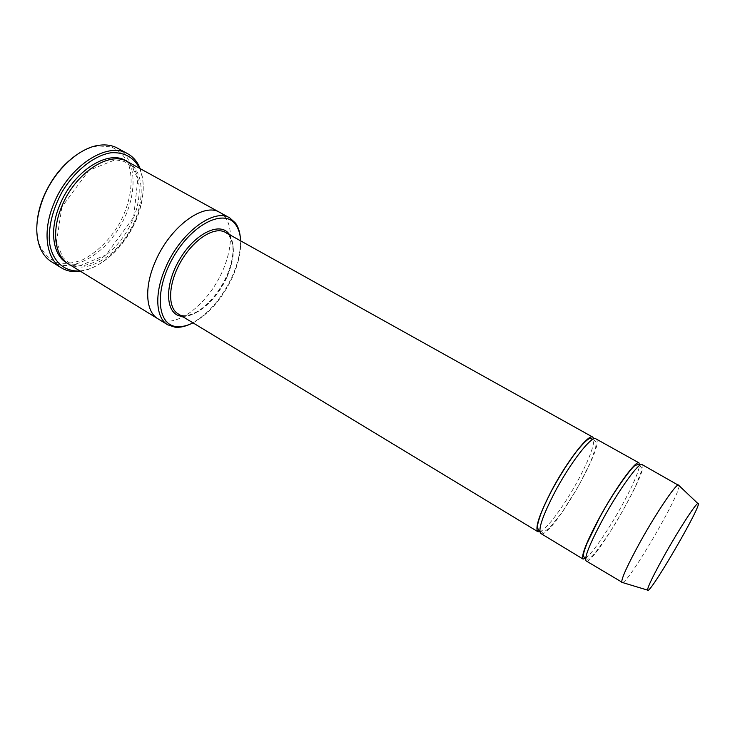 <?xml version="1.0" encoding="UTF-8"?>
<svg xmlns="http://www.w3.org/2000/svg" width="735" height="735" viewBox="0 0 735 735"><rect width="100%" height="100%" fill="white"/><g stroke="black" fill="none" stroke-linecap="round" stroke-linejoin="round"><path stroke-width="0.55" stroke-dasharray="3.67 2.76" d="M585.648 558.251C592.337 553.584 609.379 528.557 622.462 504.55C632.605 485.853 638.302 472.835 639.551 465.494M595.846 438.823C606.66 443.15 549.936 540.73 540.831 533.481M193.002 322.858C209.227 313.817 222.429 298.502 232.591 276.92C238.36 263.865 241.052 251.848 240.648 240.86M219.756 212.406C235.494 221.106 233.353 254.08 216.99 281.955C200.875 309.977 173.276 328.159 157.933 318.788M219.949 212.516C235.494 221.373 233.28 254.2 216.99 281.955C200.94 309.848 173.515 328.021 158.117 318.907M189.483 324.447C206.939 315.728 221.198 299.715 232.242 276.397C238.627 261.926 241.31 248.797 240.29 237.019M127.743 161.801C145.346 171.512 145.365 204.367 129.599 231.167C114.118 258.132 85.554 274.375 68.41 263.893M76.1 155.186C83.689 150.013 91.085 146.936 98.306 145.971L111.013 146.844C118.408 149.986 124.096 155.37 128.074 163.005C134.404 179.726 130.536 203.742 118.721 224.846C108.844 240.703 96.919 252.298 82.954 259.639C73.868 263.176 65.323 264.187 57.312 262.671C49.943 259.602 44.201 254.099 40.085 246.151C37.356 239.399 36.355 231.451 37.099 222.292M539.876 531.699C546.831 529.549 565.316 504.247 578.601 479.275C589.13 459.311 594.211 445.851 593.825 438.868M642.124 464.603C650.365 467.497 592.732 566.657 586.144 560.924M678.993 485.587C681.014 493.056 630.115 580.641 622.628 582.579M79.867 270.912C100.695 269.332 125.051 246.712 136.168 219.94C144.317 200.012 145.438 182.794 139.521 168.278M80.528 271.316C101.393 268.495 124.987 245.94 135.984 219.526C143.913 200.242 145.309 183.281 140.192 168.655M117.49 148.158C137.601 159.219 137.877 196.034 120.365 225.801C103.166 255.752 71.047 273.742 51.487 261.733M182.115 316.27C196.217 317.786 216.972 298.722 226.775 276.185C234.318 258.426 235.237 244.59 229.54 234.667M126.705 161.268C143.408 171.678 143.059 203.806 127.651 230.037C112.492 256.405 84.745 272.612 67.436 263.249M227.124 276.718C235.99 255.008 235.421 240.226 225.397 232.361C228.401 232.903 230.836 237.065 232.701 244.847C233.748 254.044 231.727 264.49 226.637 276.185C219.609 291.235 210.43 302.682 199.111 310.51C186.938 317.704 181.177 315.857 178.063 313.817C190.806 322.196 216.154 302.296 227.124 276.718M61.924 206.875L56.466 241.907L62.843 257.452L67.51 261.66C69.614 263.341 74.134 264.563 81.052 265.307L105.858 255.036L133.623 217.284L137.849 179.064L132.925 168.434C129.406 164.713 126.227 162.325 123.406 161.259L115.266 159.78L88.907 170.364L61.924 206.875M585.611 558.563L587.614 559.234C588.735 559.105 590.425 557.948 592.695 555.743C599.356 547.851 606.972 537.019 615.544 523.246C623.519 509.732 630.318 497.08 635.95 485.302L641.14 471.907L641.728 468.177L639.808 465.31M539.802 530.854L542.43 532.177C542.504 532.921 544.929 531.442 549.707 527.739L561.724 512.911L578.518 486.184L590.738 461.718L595.708 447.532L596.048 441.873L593.053 439.227M40.085 246.151L40.057 247.667M98.306 145.971L99.611 145.199"/><path stroke-width="1.1" d="M639.551 465.494L638.981 462.857C636.106 459.742 615.296 488.352 599.117 518.313C586.319 542.393 580.972 555.972 583.075 559.069L585.648 558.251M583.075 559.069L540.831 533.481C537.827 529.871 542.467 516.145 554.76 492.294C570.369 462.664 591.85 435.111 595.846 438.823L638.981 462.857M240.648 240.86C240.317 234.346 238.728 229.044 235.898 224.965C225.029 208.207 192.864 223.183 173.57 256.726C153.982 290.086 156.895 325.449 176.832 326.597C181.775 327.038 187.168 325.789 193.002 322.858M158.117 318.907L157.933 318.788C145.741 311.888 143.968 287.431 155.195 261.899C169.666 226.95 203.797 201.96 219.756 212.406L219.949 212.516M219.756 212.406L127.743 161.801C109.781 150.344 74.795 173.001 61.63 206.847C51.294 231.534 54.822 256.102 68.41 263.893L157.933 318.788C145.741 311.888 143.968 287.431 155.195 261.899C169.666 226.95 203.797 201.96 219.756 212.406L229.834 217.955C214.115 207.619 180.084 232.876 165.467 267.944C154.139 293.559 155.71 318.007 167.736 324.806L175.15 327.231C179.56 327.626 184.338 326.698 189.483 324.447M240.29 237.019C239.702 231.433 238.14 226.821 235.613 223.192L229.834 217.955M37.099 222.292C37.807 214.243 39.855 206.011 43.236 197.577C50.88 179.487 61.841 165.357 76.1 155.186M593.825 438.868L592.814 437.132C588.744 433.384 567.218 460.863 551.654 490.466C539.389 514.298 534.795 528.042 537.864 531.69L539.876 531.699M622.628 582.579L586.144 560.924C584.114 557.874 589.516 544.304 602.351 520.205C618.567 490.217 639.321 461.534 642.124 464.603L678.993 485.587M621.966 582.616L621.746 582.313C621.442 578.445 627.525 565.105 640.02 542.301C655.969 513.434 675.373 484.613 678.332 484.953L678.708 484.999M664.642 554.953C678.892 529.494 695.65 503.659 697.846 503.484C704.874 500.167 648.105 597.849 647.517 590.095C647.737 586.796 653.443 575.082 664.642 554.953M139.521 168.278L138.906 167.01C132.888 156.785 123.59 152.035 111.031 152.761C94.181 155.462 74.933 170.584 62.071 191.918C52.993 208.859 48.73 225.121 49.291 240.722C51.404 259.969 62.989 271.243 78.461 271.013L79.867 270.912M140.192 168.655L138.768 165.476C136.104 160.276 132.419 156.362 127.706 153.744C107.595 140.945 68.364 166.165 53.664 204.109C42.161 231.727 46.231 259.115 61.391 267.852C66.003 270.645 71.221 271.913 77.065 271.647L80.528 271.316M61.391 267.852L51.487 261.733C46.489 258.646 42.685 253.952 40.057 247.667C34.784 233.914 35.868 217.349 43.291 197.991C54.179 170.336 79.205 147.368 99.611 145.199C106.373 144.372 112.336 145.355 117.49 148.158L127.706 153.744M229.54 234.667C220.794 220.858 194.775 233.059 179.276 260.034C163.51 286.852 165.788 315.508 182.115 316.27M67.436 263.249C53.039 256.028 48.942 230.946 59.544 205.625C72.949 171.062 108.991 148.525 126.705 161.268M592.814 437.132L225.397 232.361C214.675 226.012 193.875 239.004 181.122 261.109C168.223 283.131 167.231 307.634 178.063 313.817L537.864 531.69M157.933 318.788L167.736 324.806M235.898 224.965L235.613 223.192M176.832 326.597L175.15 327.231M697.846 503.484L678.332 484.953M647.517 590.095L621.746 582.313M138.906 167.01L138.768 165.476M78.461 271.013L77.065 271.647M639.808 465.31C639.367 464.226 637.815 464.318 635.15 465.586C632.89 465.65 614.129 490.429 599.264 518.285L586.98 543.431C583.167 553.446 583.774 553.189 583.498 555.21C583.875 557.314 584.582 558.435 585.611 558.563M593.053 439.227L589.874 438.565C587.807 438.758 583.259 443.168 576.231 451.814C567.925 462.875 559.767 475.756 551.764 490.447C547.171 499.221 543.514 507.095 540.804 514.068C537.349 523.908 537.469 526.012 537.505 527.399C538.25 529.852 539.021 531.001 539.802 530.854"/></g></svg>
